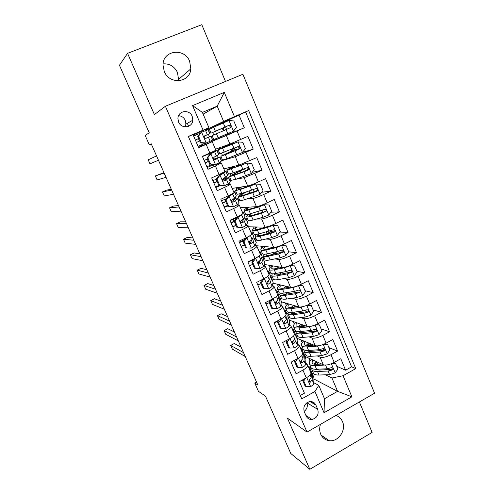 <?xml version="1.0" encoding="UTF-8"?>
<svg xmlns="http://www.w3.org/2000/svg" width="494" height="494" viewBox="0 0 494 494"><rect width="100%" height="100%" fill="white"/><g stroke="black" fill="none" stroke-linecap="round" stroke-linejoin="round"><path stroke-width="0.74" d="M164.28 71.5C169.454 85.017 190.116 82.782 190.826 68.864L189.665 61.373C184.528 47.375 162.687 50.215 163.014 65.078L164.28 71.5M163.088 63.88C169.603 63.479 174.394 66.332 177.463 72.451L178.55 79.417L178.334 80.806M320.464 424.358C319.346 427.792 319.427 431.071 320.711 434.189C322.459 437.943 325.293 440.111 329.214 440.691C338.254 442.167 346.547 430.138 342.472 421.573C341.126 418.523 338.952 416.485 335.951 415.442M178.587 122.055C181.347 129.286 192.543 127.779 192.821 120.209L192.185 116.325C189.424 108.933 177.859 110.662 177.92 118.523L178.587 122.055M185.12 126.865L185.911 124.118L185.299 120.382C183.898 117.492 181.65 115.936 178.556 115.726M225.499 81.442L201.799 24.7L127.563 53.346L119.431 65.264L149.231 132.787L145.174 135.442L149.33 144.828L151.294 143.989M374.569 393.218L242.894 74.261L165.391 106.259L307.015 432.096L374.569 393.218M307.015 432.096L287.403 418.14L309.824 469.3L372.106 432.423L359.379 401.955M309.824 469.3L290.781 453.492L265.457 396.12L258.418 391.291L254.75 382.998L257.856 385.054L151.195 143.773L149.33 144.828M188.381 136.542L192.993 134.566L198.637 147.657L206.165 144.384L209.876 153.047L215.884 150.244L212.235 141.692L206.165 144.384M209.876 153.047L202.379 156.345L207.962 169.3L215.421 165.978L219.101 174.555L224.961 171.498L221.355 163.057M219.101 174.555L211.667 177.896L217.193 190.721L224.585 187.35L228.222 195.834C232.149 194 234.057 192.895 233.94 192.524L230.389 184.206M228.222 195.834L220.855 199.224L226.326 211.914L233.65 208.499L237.256 216.897C241.14 215.026 242.999 213.84 242.826 213.34L239.324 205.14M237.256 216.897L229.951 220.33L235.366 232.89L242.628 229.426L246.191 237.738C250.038 235.836 251.854 234.57 251.625 233.946L248.173 225.851M246.191 237.738L238.954 241.22L244.314 253.65L251.508 250.143L255.034 258.368C258.85 256.429 260.616 255.089 260.338 254.342L256.929 246.358M255.034 258.368L247.864 261.894L253.163 274.195L260.301 270.644L263.79 278.789C267.563 276.819 269.286 275.399 268.958 274.534L265.593 266.661M263.79 278.789L256.682 282.352L261.931 294.529L269.002 290.941L272.46 299C276.195 296.999 277.875 295.505 277.492 294.523L274.176 286.755M272.46 299L265.408 302.606L270.607 314.659L277.616 311.029L281.037 319.007C284.735 316.981 286.372 315.413 285.946 314.308L282.673 306.644M281.037 319.007L274.053 322.656L279.19 334.586L286.143 330.918L289.527 338.816C293.195 336.754 294.788 335.117 294.313 333.901L291.083 326.343M289.527 338.816L282.605 342.503L287.693 354.315L294.585 350.604L297.938 358.428C301.568 356.335 303.118 354.63 302.594 353.296L299.407 345.843M297.938 358.428L291.071 362.151L296.11 373.847L302.946 370.099C306.552 367.993 308.083 366.239 307.527 364.85L305.595 363.708M305.07 356.421L323.292 364.77C325.916 365.529 329.554 364.739 334.203 362.405L340.817 358.749L345.596 370.197L336.754 366.27M317.228 355.908L320.075 357.156C322.681 357.866 326.318 357.057 330.98 354.723L337.612 351.086L328.942 347.653M337.612 351.086L332.783 339.526L326.12 343.145C321.433 345.467 317.803 346.319 315.221 345.683L297.388 338.421M289.663 320.266L307.07 326.411C309.608 326.917 313.233 326.009 317.951 323.694L324.675 320.112L329.554 331.783L321.051 328.856M281.457 301.815L298.833 306.947C301.328 307.317 304.952 306.348 309.701 304.051L316.481 300.506L321.409 312.294L313.085 309.874M272.898 283.179L290.521 287.292C292.973 287.527 296.585 286.495 301.371 284.204L308.207 280.709L313.184 292.609L305.045 290.713M264.086 264.426L282.123 267.439C284.525 267.532 288.138 266.445 292.954 264.167L299.852 260.702L304.872 272.731L296.925 271.36M255.33 244.721L255.731 245.672L273.645 247.389C275.998 247.34 279.598 246.185 284.451 243.919L291.411 240.504L296.486 252.65L288.724 251.823M282.426 251.15L279.839 250.872M248.587 226.82L265.074 227.135C267.384 226.944 270.978 225.721 275.862 223.467L282.883 220.096L288.008 232.365L279.9 232.069M273.639 231.84L270.23 231.717M240.417 207.702L256.423 206.671C258.677 206.338 262.265 205.047 267.186 202.812L274.269 199.477L279.45 211.87L270.885 212.21M262.363 212.544L261.771 212.568M232.174 188.399L247.679 186.003C249.884 185.522 253.465 184.163 258.424 181.94L265.568 178.649L270.798 191.172L261.672 192.277M223.856 168.911L238.849 165.126L256.775 157.611L262.061 170.263L252.212 172.313M215.452 149.237L229.926 144.032L247.889 136.35L253.231 149.132L242.437 152.411M212.229 141.685L201.626 145.958M215.421 165.978L221.343 163.02L210.302 166.12M224.585 187.35C228.524 185.528 230.451 184.453 230.358 184.138L226.623 184.731M221.226 185.682L218.891 186.09M233.65 208.499C237.552 206.64 239.429 205.485 239.281 205.041L236.57 205.164M242.628 229.426C246.494 227.536 248.321 226.301 248.118 225.727L245.845 225.591M251.508 250.143C255.336 248.216 257.121 246.907 256.861 246.21L254.787 245.882M260.301 270.644C264.086 268.687 265.828 267.303 265.519 266.482L263.524 265.988M269.002 290.941C272.756 288.953 274.448 287.489 274.09 286.551L272.138 285.915M277.616 311.029C281.333 309.009 282.982 307.472 282.574 306.416L280.641 305.644M286.143 330.918C289.824 328.868 291.435 327.256 290.972 326.089L289.052 325.188M285.057 321.119L284.735 322.903L284.359 323.44L283.957 323.292M294.585 350.604C298.228 348.529 299.796 346.85 299.29 345.565L297.369 344.54M292.973 342.657L292.269 342.354M317.741 409.378L315.919 405.123C314.524 402.351 312.301 401.214 309.25 401.721C304.662 403.561 303.007 406.889 304.279 411.718L306.126 415.979C307.348 418.467 309.312 419.634 312.023 419.474C317.08 417.98 318.988 414.614 317.741 409.378L306.947 402.764M203.127 114.139L217.187 106.167L202.392 112.404L208.925 127.724L188.331 136.424L301.772 398.856L314.944 391.476L318.778 385.369L313.739 382.689M203.065 130.107L192.574 105.605L224.288 92.378L234.459 116.646L248.655 110.557L355.76 368.61L343.04 375.736L351.882 396.824L324.039 412.737L314.944 391.476M211.438 141.994L211.284 141.636L226.332 135.529L229.926 144.032M221.565 160.754L235.292 156.715L238.849 165.126M220.509 163.224L220.034 162.106M229.957 180.415L231.099 180.193M251.298 173.48L246.92 163.082L251.619 163.403L254.262 169.701L251.218 173.579L235.799 179.285L244.16 177.679L247.679 186.003M229.482 184.231L228.994 183.076M238.269 199.891L239.448 199.774M246.722 199.051L252.934 198.434L256.423 206.671M238.367 205.029L237.861 203.831M246.5 219.175L247.716 219.163M256.547 219.04L261.622 218.972L265.074 227.135M247.161 225.61L246.636 224.381M254.676 238.287L255.904 238.367M265.846 239.022L270.224 239.312L273.645 247.389M261.863 257.09L264.018 257.393M274.831 258.899L278.74 259.443L282.123 267.439M270.607 275.936L272.058 276.239M283.599 278.635L287.175 279.376L290.521 287.292M278.659 294.541L280.018 294.906M292.201 298.209L295.517 299.111L298.833 306.947M286.514 312.943L287.903 313.406M300.661 317.617L303.785 318.649L307.07 326.411M294.294 331.178L295.894 331.795M308.997 336.852L311.967 338.001L315.221 345.683M301.47 360.373L301.346 361.682L300.673 361.33M302.001 349.246L303.853 350.055M345.596 370.197L351.605 366.838L245.611 111.996L220.318 123.691M226.332 135.529L244.314 127.785L238.917 114.867M253.231 149.132L235.292 156.715M262.061 170.263L244.16 177.679M270.798 191.172L263.691 194.488C258.757 196.723 255.17 198.038 252.934 198.434M279.45 211.87L272.404 215.23C267.507 217.477 263.913 218.725 261.622 218.972M288.008 232.365L281.03 235.762C276.165 238.028 272.565 239.207 270.224 239.312M296.486 252.65L289.564 256.09C284.735 258.362 281.123 259.48 278.74 259.443M304.872 272.731L298.012 276.214C293.214 278.499 289.601 279.555 287.175 279.376M313.184 292.609L306.379 296.134C301.618 298.432 297.999 299.426 295.517 299.111M321.409 312.294L314.659 315.857C309.929 318.167 306.305 319.099 303.785 318.649M329.554 331.783L322.86 335.389C318.167 337.711 314.536 338.581 311.967 338.001M300.315 395.484L304.44 393.181L299.45 381.603L306.261 377.842C309.862 375.724 311.368 373.946 310.794 372.507L307.657 365.152M208.925 127.724L193.228 135.103M187.337 123.309L188.615 126.279M309.547 380.46L309.083 380.213M318.778 385.369L324.478 398.744L337.581 391.334L331.956 378.009L343.04 375.736M313.906 379.04L337.581 391.334L351.882 396.824M309.615 367.135L311.232 367.919M325.355 374.798L331.956 378.009M127.563 53.346L154.4 114.596L165.391 106.259M256.522 382.035L254.75 382.998M309.269 379.96L309.59 379.787M206.609 130.175L206.202 129.743L223.628 121.419L217.187 106.167L224.288 92.378M206.202 129.743L205.955 129.156M306.576 364.177L305.718 362.17M298.37 344.966L297.542 343.034M290.083 325.571L289.286 323.712M281.71 305.977L280.95 304.193M273.256 286.187L272.534 284.488M264.722 266.198L264.031 264.58M256.096 246.006L255.96 245.691M244.19 218.144L244.055 217.829M235.632 198.106L235.261 197.248M226.987 177.871L226.382 176.457M218.255 157.438L217.409 155.449M215.532 151.059L215.328 150.577M225.029 134.819L225.369 135.634L211.284 141.636M211.469 141.556L211.166 140.833M209.437 136.789L208.375 134.306M351.605 366.838L355.76 368.61M311.714 368.345L311.98 369.864C312.751 371.037 314.598 371.574 317.519 371.482L328.078 371.043L332.135 370.043C333.339 368.715 333.079 367.931 331.357 367.697L327.121 368.771L316.561 369.24C313.647 369.345 311.807 368.814 311.035 367.653L309.368 366.832M310.016 360.984L308.799 358.131M244.314 127.785L225.326 135.523M303.884 349.9L301.914 349.036M302.192 342.62L301.037 339.909M295.906 331.641L294.214 330.986M294.294 324.083L293.201 321.52M287.885 313.245L286.44 312.77M286.322 305.366L285.297 302.952M279.937 294.745L278.591 294.387M278.276 286.477L277.313 284.211M271.996 276.097L270.619 275.813M270.15 267.402L269.249 265.29M282.617 272.206L281.981 272.527M263.969 257.269L261.906 256.985M261.95 248.149L261.116 246.185M275.004 252.903L271.786 254.669M272.799 247.704L272.626 247.29M255.861 238.269L254.583 238.182M256.244 234.749L256.102 234.422M253.669 228.703L252.903 226.9M243.394 245.351L241.196 246.42M242.468 240.924L241.974 239.769M247.679 219.077L246.463 219.095M247.908 215.174L247.587 214.427M245.302 209.073L244.604 207.431M235.799 225.418L232.822 226.981M234.051 221.343L233.168 219.299M239.423 199.706L238.244 199.823M239.485 195.414L238.985 194.235M236.861 189.245L236.231 187.769M227.283 205.603L227.425 205.936L224.362 207.357M225.548 201.571L224.622 199.422M231.081 180.149L229.938 180.372M230.982 175.45L230.297 173.839M228.333 169.226L227.777 167.923M240.288 170.887L240.078 170.387M218.675 185.596L218.91 186.139L215.822 187.541M216.959 181.607L215.989 179.353M228.685 157.981L221.559 160.729M222.399 155.295L221.522 153.239M219.719 149.009L219.237 147.879M231.847 150.936L231.204 149.416M229.216 144.711L229.055 144.341L233.582 142.747L229.414 144.693L229.648 145.248M209.987 165.391L210.314 166.151L207.202 167.534M208.289 161.445L207.276 159.087M210.963 128.452L210.617 127.643L206.393 129.663M215.798 139.796L215.415 138.9M213.729 134.936L212.686 132.485M220.522 124.179L220.244 123.512L210.617 127.643M223.319 130.78L222.294 128.36M245.611 111.996L248.655 110.557M234.459 116.646L223.628 121.419M201.212 144.983L201.632 145.958L198.489 147.323M199.533 141.086L198.477 138.629M196.791 134.701L196.384 133.751M324.478 398.744L324.039 412.737M192.574 105.605L202.392 112.404M304.15 411.391C307.058 409.094 307.966 406.235 306.891 402.801M314.326 402.931L313.27 403.53M313.344 403.487L312.017 402.684L314.27 402.882M305.811 378.089L303.748 380.936L306.218 386.685L310.72 386.543C312.585 385.45 313.579 384.431 313.702 383.492L313.968 377.83L312.381 373.569M309.862 370.315L309.676 367.215L308.04 366.06M303.748 380.936L302.643 380.337L305.107 386.061L306.218 386.685M302.643 380.337L303.242 379.509M241.14 347.233L234.317 343.515L230.686 345.411L243.536 352.648M230.686 345.411L232.328 349.097L245.259 356.551M309.911 367.777L311.492 372.038L311.177 377.589L309.46 379.793C308.509 381.238 308.775 382.041 310.257 382.195L312.159 379.874L312.449 374.279L311.479 372.303M309.596 379.688L309.046 381.547L310.257 382.195M327.491 364.862L315.055 365.684C312.14 365.801 310.3 365.288 309.54 364.146C308.849 362.905 309.46 361.293 311.393 359.317M321.711 364.047L316.629 364.306C314.19 364.411 312.659 363.985 312.023 363.034L312.751 359.941M333.357 362.849L335.531 363.356L337.921 369.049L335.117 372.951L329.597 374.643L319.025 375.026C316.098 375.107 314.246 374.551 313.468 373.359L313.233 372.803M316.129 369.833L316.5 369.24M335.531 363.356L332.11 363.423M309.54 364.146L310.806 367.11M317.376 362.059L314.53 364.245M316.129 361.491L313.764 364.103M332.135 370.043L330.813 369.432L319.081 370.092L314.888 369.228M316.327 364.319L318.5 362.577M297.734 358.539L295.455 361.651L297.95 367.456L302.495 367.351C304.378 366.27 305.391 365.282 305.539 364.399L305.959 359.076L304.384 354.828M301.766 351.358L301.673 348.461L300.086 347.43M295.455 361.651L294.381 361.12L296.869 366.906L297.95 367.456M294.381 361.12L295.307 359.854M234.397 331.98L227.753 328.701L224.097 330.585L236.607 336.976M224.097 330.585L225.746 334.302L238.343 340.909M301.89 348.98L303.464 353.229L302.995 358.44L301.223 360.558C300.259 362.127 300.58 362.911 302.167 362.905L303.983 360.75L304.434 355.495L304.162 354.297L303.433 353.605M301.346 361.682L300.963 362.318L302.167 362.905M289.577 338.791L287.082 342.169L289.608 348.035L294.189 347.974C296.091 346.899 297.122 345.954 297.295 345.121L297.882 340.144L296.314 335.901M293.59 332.215L293.59 329.529L292.053 328.621M287.082 342.169L286.032 341.712L288.545 347.554L289.608 348.035M286.032 341.712L287.292 340.008M227.604 316.611L221.139 313.783L217.459 315.647L229.624 321.18M217.459 315.647L219.12 319.396L231.371 325.145M293.794 330.004L295.363 334.234L294.727 339.106L292.794 341.212C291.966 342.83 292.337 343.583 293.905 343.472L295.721 341.434L296.338 336.525L296.104 335.42L295.295 334.741M293.288 340.854L292.72 342.959L293.905 343.472M281.339 318.846L278.628 322.496L281.172 328.417L285.804 328.393C287.718 327.343 288.774 326.423 288.978 325.651L289.719 321.026L288.156 316.796M278.178 321.341L274.096 322.767M285.334 312.881L285.433 310.411L283.945 309.627M278.628 322.496L277.603 322.107L280.141 328.01L281.172 328.417M277.603 322.107L279.196 319.97M220.756 301.118L214.47 298.747L210.765 300.599L222.584 305.255M210.765 300.599L212.445 304.372L224.35 309.25M285.612 310.837L287.175 315.061L286.378 319.575L284.266 321.705C283.599 323.304 284.019 324.027 285.513 323.873L287.385 321.927L288.163 317.37L287.971 316.358L287.063 315.709M273.028 298.703L270.088 302.618L272.657 308.602L277.325 308.62C279.258 307.583 280.339 306.706 280.567 305.984L281.481 301.717L279.925 297.505M269.261 302.705L265.976 303.915M276.998 293.362L277.196 291.102L275.757 290.453M270.088 302.618L269.094 302.309L271.657 308.268L272.657 308.602M269.094 302.309L271.027 299.735M213.853 285.507L207.752 283.593L204.022 285.433L215.483 289.2M204.022 285.433L205.714 289.231L217.267 293.226M277.356 291.485L278.912 295.696L277.943 299.852L275.671 302.013C275.158 303.575 275.609 304.267 277.041 304.076L278.962 302.229L279.907 298.03L279.758 297.11L278.721 296.505M276.794 301.149L275.911 303.73L277.041 304.076M320.748 345.312L317.531 346.066L307.052 346.868C304.156 347.066 302.353 346.64 301.63 345.596C300.969 344.442 301.649 342.898 303.656 340.977M313.851 345.127L308.657 345.534C306.237 345.701 304.73 345.349 304.125 344.479L304.977 341.515M324.811 343.799L327.51 344.244L329.924 349.993L327.102 353.895L321.569 355.637L311.059 356.298C308.157 356.458 306.336 355.989 305.595 354.896L305.378 354.377M308.484 351.271L309.158 350.419M327.51 344.244L323.712 344.287M303.896 349.826L304.094 351.364C304.823 352.444 306.638 352.895 309.54 352.722L320.038 352.006L324.089 350.95C325.311 349.505 324.996 348.733 323.15 348.634L319.068 349.709L308.577 350.456C305.681 350.641 303.866 350.197 303.143 349.135L302.927 348.628M310.121 343.608L307.324 345.578M308.633 343.003L306.113 345.479M323.496 348.542C323.91 349.4 323.675 350.024 322.792 350.413L311.134 351.376C308.96 351.512 307.509 351.215 306.774 350.493M309.207 345.491L311.208 344.052M313.82 325.484L309.38 326.781L298.975 327.874C296.097 328.152 294.325 327.812 293.646 326.861C293.022 325.799 293.763 324.33 295.857 322.452M305.934 326.009L300.605 326.577C298.203 326.812 296.721 326.534 296.153 325.744C295.721 325.046 296.054 324.101 297.141 322.909M316.166 324.558L319.408 324.941L321.847 330.752L319.001 334.648L313.468 336.445L303.026 337.396C300.136 337.63 298.345 337.248 297.647 336.253L297.444 335.778M300.834 332.505L301.945 331.351M319.408 324.941L315.24 324.953M296.029 331.122L296.128 332.69C296.82 333.672 298.604 334.03 301.488 333.783L311.918 332.777L316.074 331.616C317.173 330.122 316.808 329.362 314.987 329.337L310.936 330.461L300.513 331.493C297.635 331.758 295.857 331.406 295.165 330.437L294.974 329.973M302.902 324.941L300.315 326.608M301.136 324.317L298.469 326.645M315.339 329.239L314.697 331.208L303.106 332.474C300.716 332.69 299.228 332.394 298.642 331.585M302.279 326.398L303.958 325.318M288.119 312.227L288.088 313.838L289.62 317.432C290.281 318.334 292.04 318.624 294.906 318.303L305.28 317.068L310.819 315.209L313.69 311.313L311.232 305.446L306.7 305.422L301.155 307.305L290.818 308.688C287.965 309.046 286.217 308.806 285.581 307.953C285.001 306.984 285.81 305.582 288.002 303.748M297.968 306.694L292.479 307.435C290.095 307.743 288.632 307.54 288.101 306.83C287.693 306.187 288.076 305.286 289.249 304.119M289.62 317.432L289.441 317M293.226 313.511L294.974 312.017M307.429 305.119L311.232 305.446M288.088 313.838C288.737 314.715 290.497 314.987 293.356 314.653L303.711 313.363L308.009 312.06C308.929 310.547 308.522 309.806 306.774 309.843L302.723 311.022L292.374 312.35C289.515 312.69 287.761 312.43 287.119 311.56L286.94 311.14M295.77 306.045L293.658 307.28M293.664 305.422L290.88 307.577M308.009 312.06L306.805 311.695L295.004 313.394C292.615 313.671 291.151 313.449 290.608 312.714L290.497 312.498M295.665 307.009L296.801 306.348M280.184 293.127L279.968 294.801L281.518 298.432C282.136 299.228 283.865 299.426 286.711 299.024L297.011 297.493L302.563 295.579L305.453 291.688L302.97 285.76L298.401 285.693L292.849 287.638L282.58 289.317C279.746 289.762 278.036 289.608 277.437 288.86C276.899 287.99 277.782 286.656 280.098 284.859M289.984 287.168L284.272 288.113C281.901 288.484 280.469 288.36 279.975 287.736C279.592 287.156 280.03 286.285 281.302 285.143M281.518 298.432L281.352 298.043M285.723 294.257L288.397 292.343M298.604 285.47L302.97 285.76M287.489 287.576L288.792 286.891M279.968 294.801C280.58 295.579 282.302 295.758 285.143 295.344L295.431 293.757L299.846 292.294C300.605 290.781 300.148 290.064 298.475 290.151L294.43 291.386L284.155 293.01C281.314 293.442 279.598 293.269 278.993 292.504L278.832 292.127M286.254 286.298L283.439 288.23M299.846 292.294L298.685 292.016L286.823 294.121C284.451 294.473 283.013 294.325 282.5 293.677L282.352 293.22M264.265 278.548L261.462 282.543L264.055 288.589L268.767 288.65C270.718 287.625 271.824 286.786 272.077 286.125L273.157 282.222L271.614 278.023M268.199 281.994L267.007 282.111C266.624 283.636 267.112 284.297 268.477 284.081L270.453 282.327L271.57 278.493L271.465 277.671L270.267 277.14M261.067 283.642L257.769 284.877M264.457 278.591L267.476 276.597M268.575 273.645L268.872 271.607L267.489 271.089M261.462 282.543L260.492 282.309L263.08 288.329L264.055 288.589M260.492 282.309L262.777 279.295M206.893 269.767L200.984 268.328L197.23 270.15L208.332 273.015M197.23 270.15L198.934 273.979L210.123 277.078M269.02 271.947L270.564 276.14L269.428 279.925L267.007 282.111M268.52 280.938L267.384 283.822L268.477 284.081M272.256 273.806L271.774 275.578L273.336 279.246C273.911 279.944 275.609 280.049 278.431 279.561L288.663 277.727L294.22 275.757L297.135 271.867L294.622 265.877L290.015 265.772L284.458 267.773L274.263 269.755C271.453 270.286 269.767 270.23 269.218 269.582C268.717 268.804 269.699 267.538 272.151 265.772M290.015 265.772L289.521 265.692M281.988 267.415L275.985 268.594C273.633 269.039 272.231 268.995 271.768 268.458C271.404 267.933 271.922 267.106 273.312 265.97M273.336 279.246L273.194 278.9M278.474 274.683L282.562 272.219M289.7 265.618L294.622 265.877M271.774 275.578C272.342 276.257 274.034 276.344 276.85 275.837L287.063 273.948L291.584 272.33C292.195 270.823 291.701 270.138 290.102 270.267L286.057 271.558L275.85 273.485C273.034 273.997 271.348 273.923 270.786 273.262L270.644 272.929M278.98 266.914L276.319 268.526M291.584 272.33L290.466 272.132L278.56 274.664C276.208 275.09 274.794 275.016 274.318 274.454L274.256 273.732M255.293 258.238L255.762 258.313L252.743 262.265L255.367 268.372L260.122 268.477C262.092 267.464 263.216 266.661 263.5 266.062L264.759 262.53L263.216 258.35M259.436 262.629L258.127 262.851M252.792 264.401L249.489 265.661M255.762 258.313L259.183 255.941L260.826 259.801L258.276 261.999C258.01 263.481 258.523 264.111 259.832 263.882L261.863 262.228L263.154 258.77L263.086 258.047L261.666 257.615M260.072 253.731L260.474 251.921L259.14 251.539M252.743 262.265L251.804 262.11L254.422 268.193L255.367 268.372M251.804 262.11L254.441 258.658M199.885 253.91L194.167 252.947L190.388 254.75L201.12 256.701M190.388 254.75L192.104 258.609L202.929 260.795M254.033 259.196L251.866 259.924M260.597 252.212L262.135 256.392L260.826 259.801M247.908 261.993L253.434 259.98M260.289 260.431L258.763 263.703L259.832 263.882M264.401 254.231L263.5 256.17L265.08 259.875C265.605 260.468 267.273 260.474 270.076 259.9L280.228 257.763L285.791 255.731L288.731 251.841L286.193 245.796L281.543 245.642L275.979 247.704L265.865 250.001C263.074 250.619 261.425 250.656 260.918 250.118C260.462 249.439 261.548 248.229 264.185 246.481M281.543 245.642L280.697 245.567M274.158 247.389L267.612 248.883C265.284 249.402 263.907 249.439 263.481 248.988C263.141 248.525 263.747 247.729 265.297 246.586M271.731 254.682L277.381 251.582M280.716 245.561L286.193 245.796M263.5 256.17C264.018 256.744 265.679 256.732 268.477 256.145L278.616 253.947L283.216 252.162C283.704 250.68 283.173 250.013 281.636 250.174L277.597 251.532L267.464 253.768C264.673 254.367 263.018 254.391 262.499 253.83L262.382 253.546M271.959 247.228L269.798 248.383M283.216 252.162L282.136 252.045L270.218 255.015C267.878 255.509 266.494 255.522 266.056 255.046L266.278 254.002M246.129 237.768L246.981 237.824L243.937 241.776L246.592 247.945L251.384 248.093L254.836 245.796L256.269 242.647L254.737 238.479M250.335 243.178L249.81 243.295M244.437 244.968L241.128 246.259M246.981 237.824L250.674 235.2M251.489 233.619L251.989 232.038L250.705 231.791M243.937 241.776L243.029 241.702L245.672 247.846L246.592 247.945M243.029 241.702L246.024 237.818M192.814 237.917L187.288 237.441L183.484 239.226L193.846 240.251M183.484 239.226L185.213 243.116L195.667 244.376M252.088 232.279L253.62 236.441L252.131 239.473L249.47 241.677C249.297 243.11 249.841 243.709 251.094 243.48L253.181 241.918L254.651 238.849L254.626 238.225L252.879 237.96M244.098 240.319L239.362 242.165M239.528 242.548L243.585 240.979M252.101 239.565L250.063 243.388L251.094 243.48M256.781 234.329C255.349 235.41 254.805 236.157 255.145 236.577L256.738 240.312C257.22 240.8 258.856 240.708 261.635 240.047L271.706 237.595L277.276 235.502L280.246 231.618L277.684 225.511L272.991 225.313L267.415 227.438L257.38 230.05C254.614 230.754 252.996 230.889 252.533 230.463C252.125 229.883 253.354 228.716 256.232 226.968M272.991 225.313L259.159 228.975C256.849 229.568 255.497 229.685 255.114 229.327C254.799 228.932 255.522 228.148 257.288 226.987M265.926 234.131L267.032 233.582C269.693 232.254 270.94 231.359 270.774 230.902L270.731 230.791M264.296 227.117L264.494 227.586L265.42 227.117M255.145 236.577C255.62 237.04 257.244 236.929 260.017 236.256L270.082 233.742L274.75 231.797C275.121 230.34 274.565 229.698 273.089 229.883L258.998 233.853C256.225 234.545 254.608 234.662 254.132 234.212L254.033 233.971M274.75 231.797L261.789 235.169C259.474 235.737 258.115 235.829 257.714 235.447L258.603 233.952M235.045 221.077L234.168 221.084L237.225 217.15L238.114 217.132L235.045 221.077L237.719 227.308L242.56 227.506L246.086 225.32L247.698 222.566L246.173 218.41M242.56 227.506L237.719 227.308M235.996 225.344L232.68 226.666M237.225 217.15L239.047 216.02M238.114 217.132L241.677 215.007L242.264 214.124M242.813 213.303L243.419 211.957L242.19 211.852M234.168 221.084L236.836 227.289M185.688 221.8L180.366 221.818L176.531 223.584L186.516 223.665M176.531 223.584L178.278 227.512L188.35 227.82M243.499 212.148L245.024 216.298L243.357 218.935L240.59 221.127C240.498 222.516 241.06 223.097 242.264 222.868L244.413 221.411L246.061 218.725L246.086 218.206L243.814 218.212M234.242 221.269L230.933 222.609M231.069 222.918L234.384 221.596M243.085 219.213L243.431 219.787L241.27 222.862L242.264 222.868M236.49 218.095L230.05 220.552M249.828 213.914C247.389 215.39 246.345 216.353 246.704 216.786L248.315 220.559C248.754 220.935 250.353 220.75 253.107 219.997L263.104 217.224L268.68 215.075L271.669 211.185L269.082 205.016L264.352 204.782L258.77 206.961L248.815 209.894C246.068 210.691 244.487 210.932 244.073 210.611C243.709 210.135 245.141 208.993 248.365 207.19M264.352 204.782L250.625 208.876C248.334 209.542 247.012 209.746 246.66 209.475C246.376 209.141 247.278 208.357 249.365 207.128M261.338 212.834L262.647 211.636L262.092 210.321M259.696 206.196L260.14 205.689M246.704 216.786C247.136 217.138 248.729 216.934 251.477 216.162L261.462 213.334L266.18 211.228C266.457 209.796 265.883 209.184 264.451 209.388L250.446 213.741C247.698 214.519 246.111 214.742 245.685 214.396L245.604 214.205M266.18 211.228L253.28 215.125C250.983 215.773 249.649 215.946 249.291 215.65C249.001 215.304 249.797 214.55 251.699 213.377M226.054 200.169L225.208 200.255L228.216 196.421L229.154 196.223L226.054 200.169L228.759 206.461L233.643 206.702L237.244 204.639L239.04 202.281L237.521 198.143M233.643 206.702L228.759 206.461M227.475 205.529L224.159 206.881M228.296 196.322L230.71 194.642M229.154 196.223L232.791 194.216L234.681 192.061L234.767 191.678L233.594 191.715M225.208 200.255L227.907 206.523M178.507 205.553L173.382 206.072L169.528 207.826L179.118 206.937M169.528 207.826L171.282 211.778L180.977 211.129M234.823 191.814L236.342 195.951L234.483 198.187L231.63 200.36C231.6 201.706 232.174 202.268 233.347 202.04L235.558 200.688L237.386 198.403L237.46 197.983L234.076 198.514M225.746 201.496L222.424 202.861M222.528 203.096L225.851 201.743M232.421 199.453L234.817 199.131L232.47 202.083M226.4 198.736L221.497 200.706M244.95 192.407C240.133 194.815 237.88 196.279 238.182 196.803L239.806 200.613C240.201 200.879 241.764 200.589 244.499 199.743L259.992 194.432L263.012 190.548L260.394 184.318L255.62 184.034L240.158 189.542L235.521 190.567C235.218 190.19 236.978 189.023 240.8 187.065M255.62 184.034L242.004 188.572L238.127 189.43C237.873 189.159 239.077 188.319 241.733 186.923M238.182 196.803C238.565 197.044 240.121 196.736 242.85 195.871L252.749 192.716L256.781 191.178L257.51 190.456C257.707 189.054 257.115 188.461 255.731 188.683L241.807 193.426L237.089 194.247M257.51 190.456L244.684 194.883L240.782 195.667C240.535 195.204 242.566 193.914 246.87 191.789M216.977 179.038L216.162 179.211L219.268 175.284L220.096 175.092L216.977 179.038L219.707 185.398L224.634 185.682L228.314 183.743L230.297 181.792L228.784 177.667M224.634 185.682L219.707 185.398M218.873 185.516L215.545 186.899M219.268 175.284L223.208 172.61M220.096 175.092L223.813 173.215L225.894 171.467L224.906 171.375M216.162 179.211L218.885 185.546M171.27 189.177L166.348 190.209L162.464 191.938L171.665 190.073M162.464 191.938L164.236 195.92L173.536 194.303M226.061 171.276L227.567 175.395L222.578 179.359C222.609 180.674 223.195 181.224 224.338 181.002L226.604 179.748L228.741 177.562L222.572 179.39M217.156 181.526L213.834 182.922M213.902 183.076L217.23 181.693M222.547 179.655L226.085 178.711L223.609 181.076M216.187 179.273L212.858 180.662M246.92 163.082L226.888 170.319C226.697 170.022 229.154 168.676 234.273 166.28M246.796 163.076L229.506 169.183L235.132 166.064M242.029 169.93L239.646 171.183C232.835 174.302 229.475 176.111 229.574 176.617L234.137 175.376L235.799 179.285L231.167 180.359M242.023 169.905L241.263 169.961M244.388 168.806L240.535 170.973L241.22 172.585M234.137 175.376L247.982 170.282L248.741 169.479C248.871 168.108 248.26 167.534 246.92 167.762L233.082 172.906L228.494 174.086M246.654 167.874L247.797 169.689L246.957 170.51L232.186 175.481C232.1 175.061 234.885 173.561 240.535 170.973M207.801 157.685L207.017 157.944L210.154 154.023L210.95 153.745L207.801 157.685L210.561 164.113L215.532 164.446L219.287 162.631L221.621 160.871L219.96 156.987M215.532 164.446L210.561 164.113M212.136 164.502L206.85 166.719M210.154 154.023L214.519 151.652L202.472 156.555M210.95 153.745L217.193 150.497L202.447 156.499M207.017 157.944L209.771 164.348M163.971 172.665L155.351 175.926L164.15 173.073M155.351 175.926L157.135 179.94L166.033 177.334M217.206 150.534L218.879 154.443L214.137 157.172L213.445 158.136C213.519 159.42 214.118 159.951 215.236 159.741L219.941 156.931L213.68 159.216M208.487 161.365L205.152 162.785M205.189 162.859L208.524 161.445M213.748 159.315L217.274 158.086L214.705 159.834M207.474 159.006L204.139 160.42M242.431 152.418L238.009 141.908L242.752 142.278L245.419 148.638L242.356 152.516L227.012 158.623L225.332 154.678L220.88 156.234L233.631 150.053L232.68 150.287L231.89 149.139M238.009 141.908L218.169 149.873L229.136 144.52M237.886 141.902L220.799 148.731L229.414 144.693M227.012 158.623L222.516 160.062M234.347 148.169L235.095 149.219L236.194 148.941L232.063 150.942L232.402 151.751M225.332 154.678L239.084 149.176L239.874 148.293C239.948 146.946 239.324 146.391 238.015 146.625L219.811 153.727M237.54 146.829C238.633 146.903 239.108 147.49 238.96 148.589L238.096 149.491L223.51 155.091L232.063 150.942M198.526 136.109L197.779 136.455L200.86 132.633L201.7 132.176L198.526 136.109L201.317 142.605L206.338 142.988L212.741 140.074L211.049 136.097L212.537 140.185M206.338 142.988L205.56 143.309L200.558 142.927L201.317 142.605M205.183 143.279L198.069 146.341M201.7 132.176L208.27 129.595L209.969 133.578M200.515 133.065L193.642 136.072M197.779 136.455L200.558 142.927M158.469 160.223L149.972 163.835L148.175 159.79L156.567 155.925M195.334 139.993L198.674 138.542L195.328 139.981M204.485 136.011L209.975 133.584L204.93 135.665L204.213 136.677C204.331 137.931 204.936 138.456 206.041 138.258L210.833 136.19M196.39 142.445L199.73 141M204.738 135.77L207.289 134.745L204.504 135.986M222.424 128.168L226.709 126.464L225.795 126.884L225.931 128.249L226.746 129.298M224.307 130.354L223.498 129.298L223.35 127.934L224.134 127.582L211.043 133.158L215.365 131.237L213.667 127.236L209.37 129.237M218.138 137.752L216.44 133.763L212.099 135.646L213.779 139.574L233.396 131.231L236.49 127.359L233.792 120.931L228.883 120.505L213.667 127.236M222.467 128.273L228.067 125.698C229.377 125.39 230.031 125.914 230.031 127.279L230.914 126.896C230.933 125.569 230.297 125.025 229.018 125.272L215.365 131.237M216.44 133.763L230.099 127.847L230.914 126.896M320.075 357.156L323.292 364.77M330.98 354.723L334.203 362.405M237.015 130.959L240.621 139.543M246 152.356L249.569 160.853M254.892 173.53L258.424 181.94M263.691 194.488L267.186 202.812M272.404 215.23L275.862 223.467M281.03 235.762L284.451 243.919M289.564 256.09L292.954 264.167M298.012 276.214L301.371 284.204M306.379 296.134L309.701 304.051M314.659 315.857L317.951 323.694M322.86 335.389L326.12 343.145M302.946 370.099L306.261 377.842M310.047 401.591L315.919 405.123M306.755 377.558L310.609 386.549M312.449 374.279L313.968 377.83M309.973 368.475L311.492 372.038M312.159 379.874L313.702 383.492M310.059 374.977L311.177 377.589M309.195 381.424L310.442 382.09M335.191 372.853L331.351 363.732M316.561 369.24L315.055 365.684M319.025 375.026L317.519 371.482M327.121 368.771L325.595 365.165M329.597 374.643L328.078 371.043M298.438 358.144L302.384 367.357M304.434 355.495L305.959 359.076M301.933 349.635L303.464 353.229M303.983 360.75L305.539 364.399M301.791 355.631L302.995 358.44M301 362.287L302.217 362.874M290.034 338.538L294.078 347.974M296.338 336.525L297.882 340.144M293.813 330.61L295.363 334.234M295.721 341.434L297.295 345.121M293.436 336.093L294.727 339.106M281.543 318.735L285.686 328.399M288.163 317.37L289.719 321.026M285.612 311.393L287.175 315.061M287.385 321.927L288.978 325.651M285.001 316.358L286.378 319.575M284.359 323.44L285.513 323.873M272.984 298.759L277.208 308.62M279.907 298.03L281.481 301.717M277.332 291.991L278.912 295.696M278.962 302.229L280.567 305.984M276.479 296.425L277.943 299.852M327.17 353.797L323.249 344.472M308.577 350.456L307.052 346.868M311.059 356.298L309.54 352.722M319.068 349.709L317.531 346.066M321.569 355.637L320.038 352.006M322.792 350.413L324.089 350.95M319.075 334.549L315.061 325.021M300.513 331.493L298.975 327.874M303.026 337.396L301.488 333.783M310.936 330.461L309.38 326.781M313.468 336.445L311.918 332.777M314.697 331.208L315.969 331.665M310.893 315.116L306.817 305.422M292.374 312.35L290.818 308.688M294.906 318.303L293.356 314.653M302.723 311.022L301.155 307.305M305.28 317.068L303.711 313.363M306.521 311.819L307.762 312.196M302.631 295.486L298.512 285.693M284.155 293.01L282.58 289.317M286.711 299.024L285.143 295.344M294.43 291.386L292.849 287.638M297.011 297.493L295.431 293.757M298.265 292.232L299.475 292.528M264.376 278.69L268.65 288.65M271.57 278.493L273.157 282.222M268.971 272.404L270.564 276.14M270.453 282.327L272.077 286.125M267.872 276.288L269.428 279.925M294.288 275.658L290.132 265.772M275.85 273.485L274.263 269.755M278.431 279.561L276.85 275.837M286.057 271.558L284.458 267.773M288.663 277.727L287.063 273.948M289.929 272.447L291.108 272.663M255.688 258.411L259.998 268.47M263.154 258.77L264.759 262.53M260.523 252.613L262.135 256.392M261.863 262.228L263.5 266.062M285.865 255.633L281.66 245.648M274.88 252.131L275.17 252.817M267.464 253.768L265.865 250.001M270.076 259.9L268.477 256.145M277.597 251.532L275.979 247.704M280.228 257.763L278.616 253.947M281.506 252.471L282.654 252.595M246.907 237.923L251.267 248.093M254.651 238.849L256.269 242.647M251.996 232.631L253.62 236.441M253.181 241.918L254.836 245.796M250.47 235.582L252.131 239.473M277.356 235.41L273.108 225.32M266.352 231.989L267.032 233.582M258.998 233.853L257.38 230.05M261.635 240.047L260.017 236.256M269.051 231.303L267.415 227.438M271.706 237.595L270.082 233.742M272.997 232.285L274.121 232.328M238.04 217.23L242.437 227.499M246.061 218.725L247.698 222.566M243.381 212.445L245.024 216.298M244.413 221.411L246.086 225.32M241.677 215.007L243.357 218.935M268.755 214.976L264.469 204.788M255.664 206.72L255.911 207.313M257.745 211.642L258.584 213.618M250.446 213.741L248.815 209.894M253.107 219.997L251.477 216.162M260.418 210.87L258.77 206.961M263.104 217.224L261.462 213.334M264.407 211.901L265.494 211.858M229.074 196.322L233.52 206.696M237.386 198.403L239.04 202.281M234.681 192.061L236.342 195.951M235.558 200.688L237.244 204.639M232.791 194.216L234.483 198.187M232.569 202.114L233.347 202.04M260.072 194.333L255.738 184.04M246.944 186.121L247.247 186.837M249.044 191.085L249.945 193.203M241.807 193.426L240.158 189.542M244.499 199.743L242.85 195.871M251.699 190.227L250.032 186.281M254.41 196.649L252.749 192.716M255.725 191.314L256.781 191.178M220.021 175.191L224.517 185.676M228.623 177.871L230.297 181.792M225.894 171.467L227.567 175.395M226.604 179.748L228.314 183.743M223.813 173.215L225.523 177.223M223.813 181.1L224.338 181.002M238.139 165.305L238.497 166.151M233.082 172.906L231.414 168.985M242.887 169.374L241.208 165.385M245.629 175.864L243.95 171.887M246.957 170.51L247.982 170.282M241.171 170.072L242.054 169.677M210.87 153.844L215.409 164.44M219.774 157.135L221.46 161.093M217.014 150.664L218.706 154.634M217.564 158.599L219.287 162.631M214.742 151.998L216.471 156.042M224.27 152.177L222.584 148.212M233.989 148.305L232.291 144.279M236.756 154.863L235.064 150.843M238.096 149.491L239.084 149.176M232.81 150.306L235.23 149.231M201.626 132.275L206.214 142.982M208.042 129.65L209.752 133.658M208.425 137.227L210.166 141.303M205.572 130.552L207.326 134.646M223.35 127.934L225.795 126.884M233.477 131.132L229.006 120.511M224.998 127.02L223.282 122.95M227.796 133.639L226.079 129.582M228.067 125.698L229.018 125.272M178.55 79.417L190.826 68.864M321.18 435.158L329.214 440.691M185.911 124.118L192.821 120.209M305.897 415.448L312.023 419.474M311.98 369.864L313.468 373.359M301.63 345.596L303.143 349.135M304.094 351.364L305.595 354.896M293.646 326.861L295.165 330.437M296.128 332.69L297.647 336.253M314.82 331.165L316.074 331.616M285.581 307.953L287.119 311.56M277.437 288.86L278.993 292.504M269.218 269.582L270.786 273.262M260.918 250.118L262.499 253.83M252.533 230.463L254.132 234.212M244.073 210.611L245.685 214.396M251.576 185.404L251.353 184.873M254.287 191.82L253.366 189.634M235.521 190.567L237.151 194.389M242.789 164.57L242.48 163.841M245.524 171.048L244.592 168.843M226.888 170.319L228.537 174.184M229.574 176.617L231.217 180.464M247.797 169.689L248.741 169.479M233.909 143.526L233.588 142.76M236.669 150.071L236.2 148.96M218.169 149.873L219.83 153.77M220.88 156.234L222.541 160.124M238.966 148.595L239.874 148.293M232.68 150.287L235.095 149.219M209.363 129.218L211.043 133.158M224.227 130.33L226.666 129.274"/></g></svg>
